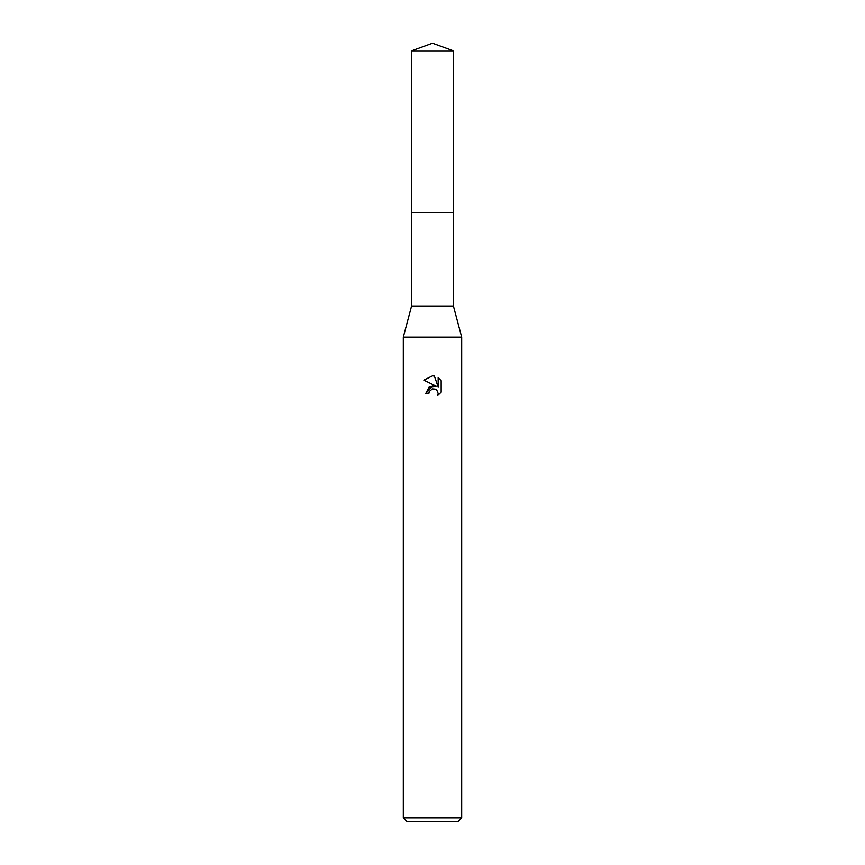 <?xml version="1.0" encoding="UTF-8"?>
<svg xmlns="http://www.w3.org/2000/svg" width="865" height="865" viewBox="0 0 865 865"><rect width="100%" height="100%" fill="white"/><g stroke="black" fill="none" stroke-linecap="round" stroke-linejoin="round"><path stroke-width="0.65" stroke-dasharray="4.33 3.24" d="M453.422 212.585L411.578 212.574L453.433 212.574M453.422 305.994L411.578 305.994M461.694 337.134L403.306 337.134M461.694 817.857L403.306 817.857M457.801 821.75L407.199 821.75M429.17 391.759L431.786 389.109M441.172 392.18L441.172 380.665M425.785 393.467L428.856 393.467M423.828 380.135L436.22 386.244M438.166 377.627L438.166 386.958L434.381 376.059M453.422 50.862L411.578 50.862"/><path stroke-width="1.3" d="M411.578 50.862L453.422 50.862L432.5 43.25L411.578 50.862L411.567 212.574L453.422 212.574L453.422 305.994L461.694 337.134L461.694 817.857L403.306 817.857L407.199 821.75L457.801 821.75L461.694 817.857M453.422 50.862L453.433 212.574L411.567 212.574L411.578 305.994L453.422 305.994M411.578 305.994L403.306 337.134L461.694 337.134M432.5 388.882L429.343 391.348L428.856 393.467L425.785 393.467L432.5 385.79L436.22 386.244L423.828 380.135L432.5 375.853L434.381 376.059L438.166 386.958L438.166 377.627L441.172 380.665L441.172 392.18L437.69 395.521L438.177 393.434L436.814 390.137L435.3 389.131L432.5 388.882L435.3 389.131L436.814 390.137L438.177 393.434L437.69 395.521L441.172 392.18M428.856 393.467L429.17 391.759M436.22 386.244L429.072 387.109L425.785 393.467M431.786 389.109L432.468 388.893M441.172 380.665L438.166 377.627M434.381 376.059L432.77 375.864M432.5 375.853L423.828 380.135M403.306 337.134L403.306 817.857"/></g></svg>
